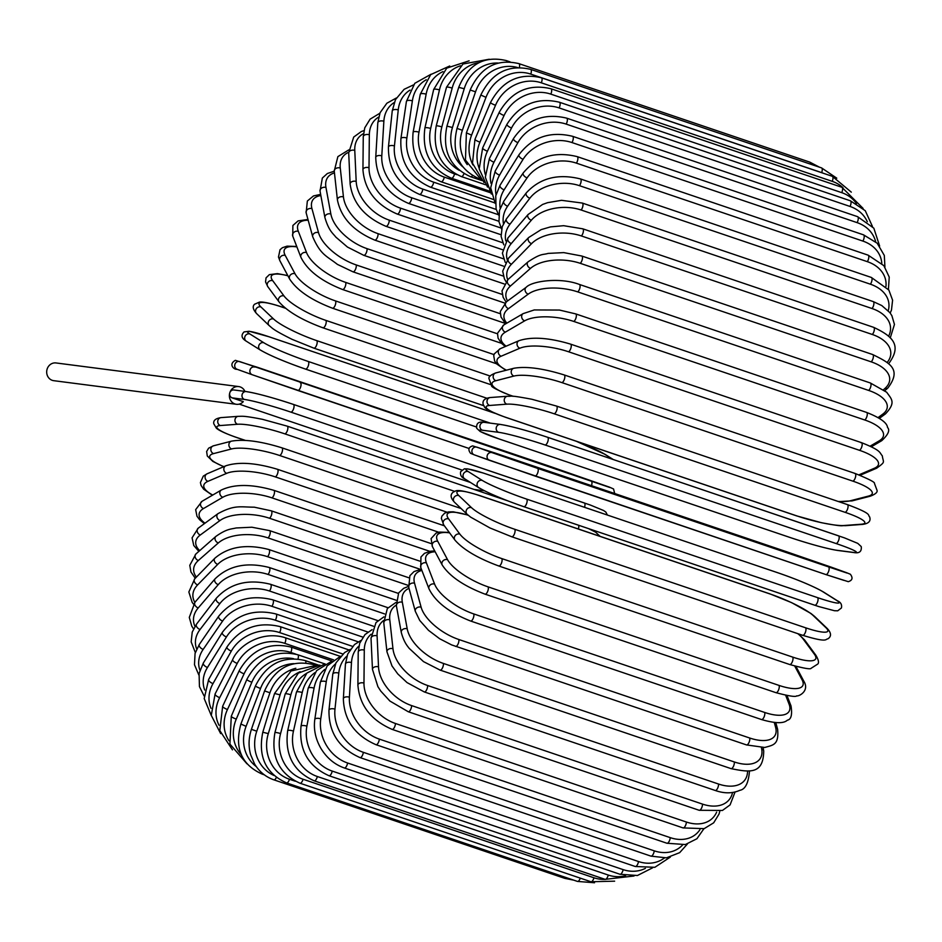 <?xml version="1.0" encoding="UTF-8"?>
<svg xmlns="http://www.w3.org/2000/svg" width="942" height="942" viewBox="0 0 942 942"><rect width="100%" height="100%" fill="white"/><g stroke="black" fill="none" stroke-linecap="round" stroke-linejoin="round"><path stroke-width="1.41" d="M244.944 391.401A8.937 8.172 -82.6 0 0 238.703 386.573A8.937 8.172 -82.6 0 0 229.789 392.802A8.937 8.172 -82.6 0 0 236.407 404.295A8.937 8.172 -82.6 0 0 243.295 401.645L232.144 397.865A4.062 3.721 -82.6 0 1 233.84 389.964L246.192 391.566C257.307 393.403 273.027 397.677 293.374 404.401A4.062 1.613 -71.3 0 0 293.245 404.365A36.55 2.661 16.9 0 0 246.851 391.719M236.407 404.295L53.718 380.674A8.937 8.172 -82.6 0 1 47.1 369.182A8.937 8.172 -82.6 0 1 56.014 362.953L238.703 386.573M499.342 439.019A4.062 1.613 -71.3 0 0 499.46 439.078L480.185 431.507L476.711 428.292C476.122 423.299 478.595 421.321 484.129 422.334L500.39 424.43A4.062 3.721 97.4 0 0 498.695 432.331L482.434 430.235A36.55 2.661 -163.1 0 0 499.578 439.102L790.503 537.635A36.55 2.661 -163.1 0 0 836.896 550.281L853.158 552.389A36.55 2.661 -163.1 0 0 836.013 543.51L545.088 444.989A36.55 2.661 -163.1 0 0 498.695 432.331M545.088 444.989A4.062 1.613 -71.3 0 0 547.844 441.48A4.062 1.613 -71.3 0 0 547.573 437.265A4.062 1.613 -71.3 0 0 547.443 437.241A36.55 2.661 16.9 0 0 501.05 424.583M547.691 437.323L838.368 535.763A4.062 1.613 108.7 0 1 838.486 535.798A4.062 1.613 108.7 0 1 838.757 540.002A4.062 1.613 108.7 0 1 836.013 543.51M500.39 424.43C511.506 426.267 527.226 430.553 547.573 437.265L844.479 537.882L857.762 543.369L861.235 546.584C861.824 551.565 859.351 553.555 853.817 552.542A4.062 3.721 -82.6 0 1 853.158 552.389M853.817 552.542L837.556 550.434A4.062 3.721 -82.6 0 1 836.896 550.281M837.556 550.434C826.44 548.597 810.721 544.323 790.373 537.599L499.46 439.078A4.062 1.613 -71.3 0 0 499.578 439.102M484.129 422.334A4.062 3.721 97.4 0 0 482.434 430.235M847.105 504.547A4.062 1.613 108.7 0 1 847.376 504.582L556.463 406.049L531.853 399.255C507.585 394.698 512.742 396.606 507.585 396.241A4.062 3.674 85.7 0 0 506.855 404.165L489.64 405.46A36.55 5.57 -165.1 0 0 505.925 417.377L796.838 515.898A36.55 5.57 -165.1 0 0 844.103 525.506L861.329 524.223A36.55 5.57 -165.1 0 0 845.045 512.307L554.132 413.773A4.062 1.613 -71.3 0 0 556.793 410.088A4.062 1.613 -71.3 0 0 556.463 406.049A4.062 1.613 -71.3 0 0 556.192 406.014M554.132 413.773A36.55 5.57 -165.1 0 0 506.855 404.165M861.329 524.223A4.062 3.674 -94.3 0 0 862.66 524.388C868.712 523.587 871.044 521.091 869.643 516.875C867.323 514.968 873.258 514.238 847.376 504.582A4.062 1.613 108.7 0 1 847.706 508.621A4.062 1.613 108.7 0 1 845.045 512.307M507.585 396.241L490.37 397.524A4.062 3.674 85.7 0 0 489.64 405.46M490.37 397.524C484.318 398.325 481.986 400.833 483.387 405.036C485.707 406.944 479.761 407.674 505.654 417.341A4.062 1.613 -71.3 0 0 505.925 417.377M505.654 417.341L796.567 515.863L821.177 522.657C845.445 527.226 840.288 525.318 845.445 525.671A4.062 3.674 -94.3 0 1 844.103 525.506M838.074 501.427A36.55 8.431 -167.2 0 0 850.355 500.767L868.406 496.104A36.55 8.431 -167.2 0 0 852.887 481.15L561.962 382.629A4.062 1.613 -71.3 0 0 564.529 378.802A4.062 1.613 -71.3 0 0 564.152 374.928C542.91 368.334 526.131 366.12 513.814 368.275A4.062 3.603 75.5 0 0 513.943 376.058L495.892 380.721A36.55 8.431 -167.2 0 0 511.424 395.675L513.308 396.311M561.962 382.629A36.55 8.431 -167.2 0 0 513.943 376.058M854.641 473.449A4.062 1.613 108.7 0 1 855.065 473.449A4.062 1.613 108.7 0 1 855.442 477.323A4.062 1.613 108.7 0 1 852.887 481.15M513.814 368.275L495.763 372.938A4.062 3.603 75.5 0 0 495.892 380.721M510.658 395.404A4.062 1.613 -71.3 0 0 511 395.664A4.062 1.613 -71.3 0 0 511.424 395.675M838.663 501.627L852.251 500.85A4.062 3.603 -104.5 0 1 850.355 500.767M852.251 500.85L870.302 496.187A4.062 3.603 -104.5 0 1 868.406 496.104M858.939 474.839L874.364 468.256A36.55 11.222 -169.3 0 0 859.457 450.3L568.544 351.766A4.062 1.613 -71.3 0 0 570.982 347.833A4.062 1.613 -71.3 0 0 570.569 344.124C548.915 337.648 531.735 336.506 519.018 340.674A4.062 3.509 66.9 0 0 519.902 348.21L501.156 356.206A36.55 11.222 -169.3 0 0 506.431 370.171M568.544 351.766A36.55 11.222 -169.3 0 0 519.902 348.21M860.894 442.705A4.062 1.613 108.7 0 1 861.483 442.658A4.062 1.613 108.7 0 1 861.906 446.355A4.062 1.613 108.7 0 1 859.457 450.3M519.018 340.674L500.273 348.681A4.062 3.509 66.9 0 0 501.156 356.206M860.081 475.274L876.672 468.198A4.062 3.509 -113.1 0 1 874.364 468.256M870.149 446.143L879.133 440.891A36.55 13.942 -171.6 0 0 864.732 419.979L573.808 321.446A4.062 1.613 -71.3 0 0 576.127 317.419A4.062 1.613 -71.3 0 0 575.668 313.886L559.477 310.059L534.255 309.942L523.163 313.615A4.062 3.391 59.7 0 0 521.738 317.407A4.062 3.391 59.7 0 0 524.67 320.845L505.371 332.126A36.55 13.942 -171.6 0 0 506.089 346.197M573.808 321.446A36.55 13.942 -171.6 0 0 524.67 320.845M575.668 313.886L866.581 412.419A4.062 1.613 108.7 0 1 867.052 415.952A4.062 1.613 108.7 0 1 864.732 419.979M523.163 313.615L503.864 324.896A4.062 3.391 59.7 0 0 502.439 328.687A4.062 3.391 59.7 0 0 505.371 332.126M871.374 446.743L881.736 440.679A4.062 3.391 -120.3 0 1 879.133 440.891M878.074 417.589L882.678 414.209A36.55 16.544 -174 0 0 868.642 390.424L577.729 291.89A4.062 1.613 -71.3 0 0 579.919 287.805A4.062 1.613 -71.3 0 0 579.412 284.449C560.149 277.054 531.841 281.034 526.189 287.286A4.062 3.238 53.7 0 0 525.224 290.948A4.062 3.238 53.7 0 0 528.215 294.151L508.515 308.635A36.55 16.544 -174 0 0 506.855 323.153M577.729 291.89A36.55 16.544 -174 0 0 528.215 294.151M579.412 284.449L870.326 382.97A4.062 1.613 108.7 0 1 870.832 386.338A4.062 1.613 108.7 0 1 868.642 390.424M526.189 287.286L506.49 301.758A4.062 3.238 53.7 0 0 505.524 305.432A4.062 3.238 53.7 0 0 508.515 308.635M879.333 418.389L885.468 413.879A4.062 3.238 -126.3 0 1 882.678 414.209M883.62 389.623L884.985 388.41A36.55 19.028 -176.6 0 0 871.185 361.846L580.26 263.324A4.062 1.613 -71.3 0 0 582.321 259.215A4.062 1.613 -71.3 0 0 581.779 256.012L563.752 252.609L548.067 253.41C542.616 255.105 541.45 252.903 528.05 261.852A4.062 3.073 48.7 0 0 527.473 265.361A4.062 3.073 48.7 0 0 530.523 268.364L510.564 285.921A36.55 19.028 -176.6 0 0 507.561 300.969M580.26 263.324A36.55 19.028 -176.6 0 0 530.523 268.364M581.779 256.012L872.692 354.545A4.062 1.613 108.7 0 1 873.234 357.736A4.062 1.613 108.7 0 1 871.185 361.846M528.05 261.852L508.091 279.409A4.062 3.073 48.7 0 0 507.514 282.918A4.062 3.073 48.7 0 0 510.564 285.921M884.891 390.624L887.882 387.998A4.062 3.073 -131.3 0 1 884.985 388.41M887.152 362.47A36.55 21.36 -179.4 0 0 872.316 334.481L581.402 235.959A4.062 1.613 -71.3 0 0 583.31 231.85A4.062 1.613 -71.3 0 0 582.745 228.812L563.646 225.691L550.552 226.881L541.167 229.613L528.697 237.514A4.062 2.873 44.4 0 0 528.462 240.846A4.062 2.873 44.4 0 0 531.571 243.648L511.506 264.16A36.55 21.36 -179.4 0 0 507.75 279.715M581.402 235.959A36.55 21.36 -179.4 0 0 531.571 243.648M582.745 228.812L873.658 327.345A4.062 1.613 108.7 0 1 874.235 330.371A4.062 1.613 108.7 0 1 872.316 334.481M528.697 237.514L508.633 258.026A4.062 2.873 44.4 0 0 508.397 261.346A4.062 2.873 44.4 0 0 511.506 264.16M888.636 336.117A36.55 23.538 177.4 0 0 872.045 308.529L581.132 210.007A4.062 1.613 -71.3 0 0 582.898 205.921A4.062 1.613 -71.3 0 0 582.297 203.06L561.526 200.316L547.585 202.671L542.604 204.449L528.121 214.47A4.062 2.661 40.7 0 0 528.191 217.578A4.062 2.661 40.7 0 0 531.347 220.216L511.318 243.519A36.55 23.538 177.4 0 0 507.208 259.615M581.132 210.007A36.55 23.538 177.4 0 0 531.347 220.216M582.297 203.06L873.21 301.581A4.062 1.613 108.7 0 1 873.811 304.454A4.062 1.613 108.7 0 1 872.045 308.529M528.121 214.47L508.103 237.773A4.062 2.661 40.7 0 0 508.162 240.881A4.062 2.661 40.7 0 0 511.318 243.519M888.224 310.719A36.55 25.528 173.7 0 0 870.373 284.19L579.46 185.668A4.062 1.613 -71.3 0 0 581.073 181.641A4.062 1.613 -71.3 0 0 580.449 178.933C558.029 173.363 539.978 178.014 526.307 192.875A4.062 2.414 37.4 0 0 529.851 198.232L510.034 224.149A36.55 25.528 173.7 0 0 505.795 240.858M579.46 185.668A36.55 25.528 173.7 0 0 529.851 198.232M580.449 178.933L871.362 277.454A4.062 1.613 108.7 0 1 871.986 280.163A4.062 1.613 108.7 0 1 870.373 284.19M526.307 192.875L506.49 218.791A4.062 2.414 37.4 0 0 510.034 224.149M885.963 286.427A36.55 27.33 169.6 0 0 867.311 261.652L576.386 163.131A4.062 1.613 -71.3 0 0 577.858 159.174A4.062 1.613 -71.3 0 0 577.199 156.631C554.803 151.156 536.822 156.584 523.257 172.916A4.062 2.167 34.5 0 0 527.096 177.873L507.632 206.204A36.55 27.33 169.6 0 0 503.464 223.654M576.386 163.131A36.55 27.33 169.6 0 0 527.096 177.873M577.199 156.631L868.124 255.152A4.062 1.613 108.7 0 1 868.771 257.696A4.062 1.613 108.7 0 1 867.311 261.652M523.257 172.916L503.793 201.258A4.062 2.167 34.5 0 0 507.632 206.204M881.806 263.395A36.55 28.919 164.7 0 0 862.872 241.081L571.947 142.548A4.062 1.613 -71.3 0 0 573.266 138.698A4.062 1.613 -71.3 0 0 572.595 136.307C550.234 130.926 532.371 137.061 518.995 154.735A4.062 1.884 31.8 0 0 523.104 159.28L504.135 189.813A36.55 28.919 164.7 0 0 500.202 208.17M571.947 142.548A36.55 28.919 164.7 0 0 523.104 159.28M572.595 136.307L863.52 234.841A4.062 1.613 108.7 0 1 864.179 237.219A4.062 1.613 108.7 0 1 862.872 241.081M518.995 154.735L500.037 185.28A4.062 1.884 31.8 0 0 504.135 189.813M875.648 241.753A36.55 30.297 158.9 0 0 857.09 222.63L566.177 124.109A4.062 1.613 -71.3 0 0 566.66 118.139C544.335 112.816 526.637 119.599 513.555 138.486A4.062 1.601 29.4 0 0 517.912 142.607L499.59 175.118A36.55 30.297 158.9 0 0 496.01 194.641M566.177 124.109A36.55 30.297 158.9 0 0 517.912 142.607M566.66 118.139L857.573 216.66A4.062 1.613 108.7 0 1 857.09 222.63M513.555 138.486L495.233 170.997A4.062 1.601 29.4 0 0 499.59 175.118M867.299 221.7A36.55 31.439 151.9 0 0 850.025 206.451L559.112 107.918A4.062 1.613 -71.3 0 0 559.442 102.242C537.152 96.967 519.666 104.326 506.961 124.285A4.062 1.307 27.1 0 0 511.553 127.971L494.008 162.201A36.55 31.439 151.9 0 0 490.994 183.301M559.112 107.918A36.55 31.439 151.9 0 0 511.553 127.971M559.442 102.242L850.355 200.776A4.062 1.613 108.7 0 1 850.025 206.451M506.961 124.285L489.416 158.527A4.062 1.307 27.1 0 0 494.008 162.201M856.478 203.507A36.55 32.334 143.6 0 0 841.724 192.651L550.811 94.118A4.062 1.613 -71.3 0 0 550.988 88.748C528.745 83.52 511.506 91.35 499.26 112.251A4.062 0.989 25 0 0 504.076 115.489L487.45 151.191A36.55 32.334 143.6 0 0 485.283 174.4M550.811 94.118A36.55 32.334 143.6 0 0 504.076 115.489M550.988 88.748L841.901 187.281A4.062 1.613 108.7 0 1 841.724 192.651M499.26 112.251L482.645 147.953A4.062 0.989 25 0 0 487.45 151.191M842.984 187.67A36.55 32.994 133.6 0 0 832.245 181.347L541.332 82.825A4.062 1.613 -71.3 0 0 541.367 77.774C519.16 72.558 502.204 80.8 490.523 102.478A4.062 0.671 22.9 0 0 495.527 105.257L479.949 142.148A36.55 32.994 133.6 0 0 479.125 168.218M541.332 82.825A36.55 32.994 133.6 0 0 495.527 105.257M541.367 77.774L832.281 176.295A4.062 1.613 108.7 0 1 832.245 181.347M490.523 102.478L474.945 139.369A4.062 0.671 22.9 0 0 479.949 142.148M823.602 173.352A36.55 33.394 122.2 0 0 821.659 172.621L530.746 74.1A4.062 1.613 -71.3 0 0 530.652 69.367C508.468 64.186 491.854 72.734 480.809 95.024L485.99 97.356L471.577 135.153A36.55 33.394 122.2 0 0 472.931 164.956M530.746 74.1A36.55 33.394 122.2 0 0 485.99 97.356M530.652 69.367L821.565 167.9A4.062 1.613 108.7 0 1 821.659 172.621M480.809 95.024L466.384 132.834L471.577 135.153M519.301 67.494A4.062 1.613 -71.3 0 0 518.924 63.632C496.752 58.451 480.502 67.235 470.176 89.973L475.533 91.845L462.392 130.267A36.55 33.547 109.8 0 0 467.256 164.603M517.558 67.53A36.55 33.547 109.8 0 0 475.533 91.845M518.924 63.632L809.837 162.154A4.062 1.613 108.7 0 1 810.544 164.167M470.176 89.973L457.023 128.406L462.392 130.267M479.513 178.909A4.062 1.613 -71.3 0 0 479.572 178.921L479.513 178.909C458.754 169.548 451.265 152.71 457.023 128.406M506.949 61.783A4.062 1.613 -71.3 0 0 506.278 60.582C484.106 55.401 468.256 64.327 458.719 87.359L464.229 88.748L452.454 127.511A36.55 33.441 97.4 0 0 462.663 166.722M498.153 63.043A36.55 33.441 97.4 0 0 464.229 88.748M458.719 87.359L446.944 126.11L452.454 127.511M446.944 126.11C442.01 150.532 449.935 167.417 470.706 176.778A4.062 1.613 -71.3 0 0 472.484 175.612M489.228 59.24L462.969 64.009L446.52 87.206A4.062 0.624 14.9 0 1 452.172 88.112L441.857 126.911A36.55 33.088 85.7 0 0 459.26 170.337M478.889 62.69A36.55 33.088 85.7 0 0 452.172 88.112M446.52 87.206L436.205 125.992A4.062 0.624 14.9 0 1 441.857 126.911M436.205 125.992C432.154 150.343 440.526 167.193 461.321 176.554A4.062 1.613 -71.3 0 0 463.982 173.681M469.116 60.83L446.732 68.13L433.673 89.502A4.062 0.942 12.8 0 1 439.443 89.937L430.671 128.465A36.55 32.475 75.5 0 0 454.55 173.905L456.835 174.682M460.473 65.775A36.55 32.475 75.5 0 0 439.443 89.937M433.673 89.502L424.901 128.03A4.062 0.942 12.8 0 1 430.671 128.465M424.901 128.03C421.757 152.133 430.6 168.853 451.442 178.215A4.062 1.613 -71.3 0 0 454.55 173.905M449.711 65.999L430.682 74.618L420.273 94.247A4.062 1.248 10.7 0 1 426.137 94.2L418.978 132.186A36.55 31.616 66.9 0 0 444.294 177.12L490.476 192.757M442.999 71.604A36.55 31.616 66.9 0 0 426.137 94.2M420.273 94.247L413.114 132.233A4.062 1.248 10.7 0 1 418.978 132.186M413.114 132.233C410.9 155.901 420.238 172.41 441.127 181.771A4.062 1.613 -71.3 0 0 444.294 177.12M431.165 74.171L414.798 83.308L406.426 101.406A4.062 1.554 8.4 0 1 412.372 100.876L406.873 138.015A36.55 30.509 59.7 0 0 433.685 182.195L494.88 202.919M426.267 79.764A36.55 30.509 59.7 0 0 412.372 100.876M406.426 101.406L400.927 138.545A4.062 1.554 8.4 0 1 406.873 138.015M400.927 138.545C399.667 161.624 409.511 177.826 430.459 187.175A4.062 1.613 -71.3 0 0 433.685 182.195M413.42 84.921L404.106 89.325L395.475 99.616L392.237 110.932A4.062 1.837 6 0 1 398.242 109.92L394.439 145.928A36.55 29.178 53.7 0 0 422.793 189.095L498.424 214.705M410.041 90.102A36.55 29.178 53.7 0 0 398.242 109.92M392.237 110.932L388.434 146.952A4.062 1.837 6 0 1 394.439 145.928M388.434 146.952C388.139 169.266 398.501 185.079 419.52 194.393A4.062 1.613 -71.3 0 0 422.793 189.095M396.347 97.992L386.856 103.231L380.085 112.722L377.813 122.754A4.062 2.119 3.4 0 1 383.865 121.247L381.793 155.854A36.55 27.636 48.7 0 0 411.701 197.773L501.073 228.035M394.192 102.548A36.55 27.636 48.7 0 0 383.865 121.247M377.813 122.754L375.74 157.373A4.062 2.119 3.4 0 1 381.793 155.854M375.74 157.373C376.423 178.756 387.303 194.099 408.404 203.366A4.062 1.613 -71.3 0 0 410.453 201.765A4.062 1.613 -71.3 0 0 411.701 197.773M379.862 113.252L370.112 119.151L364.766 127.818L363.259 136.79A4.062 2.379 0.6 0 1 369.335 134.777L369.005 167.723A36.55 25.87 44.4 0 0 400.491 208.147L502.793 242.789M378.66 117.067A36.55 25.87 44.4 0 0 369.335 134.777M363.259 136.79L362.941 169.737A4.062 2.379 0.6 0 1 369.005 167.723M362.941 169.737C364.589 190.06 376.011 204.826 397.183 214.034A4.062 1.613 -71.3 0 0 399.314 212.303A4.062 1.613 -71.3 0 0 400.491 208.147M363.977 130.585L361.363 131.515L353.709 137.061L348.705 152.922A4.062 2.614 -2.6 0 1 350.671 150.555A4.062 2.614 -2.6 0 1 354.769 150.402L356.194 181.441A36.55 23.903 40.7 0 0 389.258 220.145L503.558 258.85M363.459 133.646A36.55 23.903 40.7 0 0 354.769 150.402M348.705 152.922L350.13 183.961A4.062 2.614 -2.6 0 1 352.096 181.594A4.062 2.614 -2.6 0 1 356.194 181.441M350.13 183.961C352.755 203.083 364.695 217.202 385.949 226.315A4.062 1.613 -71.3 0 0 388.151 224.431A4.062 1.613 -71.3 0 0 389.258 220.145M348.728 149.919L337.872 156.631L334.257 171.055A4.062 2.838 -6.3 0 1 336.117 168.335A4.062 2.838 -6.3 0 1 340.274 168.029L343.441 196.913A36.55 21.76 37.4 0 0 378.06 233.675L503.381 276.112M348.681 152.263A36.55 21.76 37.4 0 0 340.274 168.029M334.257 171.055L337.424 199.951A4.062 2.838 -6.3 0 1 339.285 197.231A4.062 2.838 -6.3 0 1 343.441 196.913M337.424 199.951C341.004 217.72 353.462 231.108 374.786 240.116A4.062 1.613 -71.3 0 0 377.071 238.079A4.062 1.613 -71.3 0 0 378.06 233.675M334.269 171.185L327.357 173.516L322.341 178.062L320.033 191.061A4.062 3.038 -10.4 0 1 321.74 187.988A4.062 3.038 -10.4 0 1 325.967 187.493L330.854 214.011A36.55 19.452 34.5 0 0 367.015 248.641L502.263 294.446M334.457 172.892A36.55 19.452 34.5 0 0 325.967 187.493M320.033 191.061L324.908 217.578A4.062 3.038 -10.4 0 1 326.615 214.505A4.062 3.038 -10.4 0 1 330.854 214.011M324.908 217.578C328.946 231.049 332.679 233.027 335.858 237.125L347.433 247.04L363.765 255.317A4.062 1.613 -71.3 0 0 366.132 253.139A4.062 1.613 -71.3 0 0 367.015 248.641M320.633 194.37L313.486 195.936L307.351 201.023L306.138 212.786A4.062 3.215 -15.3 0 1 307.645 209.348A4.062 3.215 -15.3 0 1 311.955 208.653L318.514 232.603A36.55 17.003 31.8 0 0 356.194 264.926L500.261 313.71M320.857 195.559A36.55 17.003 31.8 0 0 311.955 208.653M306.138 212.786L312.709 236.736A4.062 3.215 -15.3 0 1 314.204 233.298A4.062 3.215 -15.3 0 1 318.514 232.603M312.709 236.736C320.669 255.082 326.427 255.753 337.377 264.372L352.991 271.826A4.062 1.613 -71.3 0 0 355.428 269.483A4.062 1.613 -71.3 0 0 356.194 264.926M307.975 219.462L298.096 220.899L292.891 225.468L292.726 236.077A4.062 3.368 -21.1 0 1 293.951 232.274A4.062 3.368 -21.1 0 1 298.343 231.367L306.539 252.562A36.55 14.413 29.4 0 0 345.679 282.4L497.447 333.798M308.175 220.228A36.55 14.413 29.4 0 0 298.343 231.367M292.726 236.077L300.91 257.272A4.062 3.368 -21.1 0 1 302.135 253.469A4.062 3.368 -21.1 0 1 306.539 252.562M300.91 257.272C307.363 270.378 321.234 281.128 342.547 289.5A4.062 1.613 -71.3 0 0 345.043 287.004A4.062 1.613 -71.3 0 0 345.679 282.4M296.742 246.463L287.075 246.145L282.376 247.722L280.033 249.712L278.479 257.025L279.904 260.769A4.062 3.497 -28.1 0 1 285.238 255.435L294.999 273.722A36.55 11.716 27.1 0 0 335.552 300.934L494.008 354.604M296.907 246.898A36.55 11.716 27.1 0 0 285.238 255.435M279.904 260.769L289.653 279.056A4.062 3.497 -28.1 0 1 294.999 273.722M289.653 279.056C297.048 290.419 311.331 300.133 332.491 308.211A4.062 1.613 -71.3 0 0 335.069 305.549A4.062 1.613 -71.3 0 0 335.552 300.934M287.793 275.57L277.431 273.627L269.353 274.64L266.044 277.866L265.562 281.917L267.811 286.674A4.062 3.591 -36.4 0 1 272.733 280.692L283.989 295.929A36.55 8.937 25 0 0 325.885 320.398L490.217 376.046M287.911 275.794A36.55 8.937 25 0 0 272.733 280.692M267.811 286.674L279.056 301.911A4.062 3.591 -36.4 0 1 283.989 295.929M322.553 327.533A4.062 1.613 -71.3 0 0 322.918 327.816A4.062 1.613 -71.3 0 0 325.555 324.99A4.062 1.613 -71.3 0 0 325.885 320.398M285.485 308.258L281.328 306.857A4.062 1.613 -71.3 0 0 281.069 306.692A4.062 1.613 -71.3 0 0 280.763 306.668M285.332 308.14L281.069 306.692C263.454 301.028 259.921 302.064 259.486 302.099L254.587 304.231C252.268 306.35 252.939 309.459 256.577 313.568A4.062 3.662 -46.4 0 1 260.934 306.951L273.592 319.008A36.55 6.088 22.9 0 0 316.748 340.627L486.802 398.219M281.328 306.857A36.55 6.088 22.9 0 0 260.934 306.951M256.577 313.568L269.224 325.638A4.062 3.662 -46.4 0 1 273.592 319.008M313.627 347.998A4.062 1.613 -71.3 0 0 313.886 348.151A4.062 1.613 -71.3 0 0 316.594 345.172A4.062 1.613 -71.3 0 0 316.748 340.627M495.327 413.432L269.129 336.824A4.062 1.613 -71.3 0 0 268.988 336.765L249.253 331.266L244.06 331.914C240.787 335.258 241.541 338.355 246.309 341.204A4.062 3.709 -57.8 0 1 249.924 333.986L263.89 342.782A36.55 3.179 20.9 0 0 308.222 361.469L490.287 423.123M269.129 336.824A36.55 3.179 20.9 0 0 249.924 333.986M612.865 459.378L604.387 454.032A36.55 3.179 20.9 0 0 576.009 441.174M263.89 342.782A4.062 3.709 -57.8 0 0 260.275 350C270.13 355.652 285.19 362.022 305.479 369.087A4.062 1.613 -71.3 0 1 305.338 369.028A36.55 3.179 -159.1 0 1 261.005 350.342M308.222 361.469A4.062 1.613 -71.3 0 1 308.246 365.943A4.062 1.613 -71.3 0 1 305.479 369.087L476.369 426.973L305.632 369.123M613.254 459.508L605.105 454.385A4.062 3.709 122.2 0 0 604.387 454.032M257.908 367.451A4.062 1.613 -71.3 0 0 257.896 367.451A4.062 1.613 -71.3 0 0 257.884 367.439L235.359 360.339C228.07 364.377 234.134 369.876 237.09 369.276A4.062 3.733 -70.2 0 1 234.947 364.224A4.062 3.733 -70.2 0 1 239.786 361.61L609.757 487.461L548.821 465.972L239.786 361.61M252.197 374.728L237.149 369.299A4.062 3.733 -70.2 0 1 237.09 369.276L252.256 374.751A4.062 3.733 -70.2 0 1 250.113 369.7A4.062 3.733 -70.2 0 1 254.952 367.086M548.797 465.972A4.062 1.613 108.7 0 1 548.809 465.972A4.062 1.613 108.7 0 1 548.821 465.972L257.896 367.451M297.766 390.459L469.057 448.474L252.315 374.775A4.062 3.733 -70.2 0 1 252.256 374.751L297.754 390.459A4.062 1.613 -71.3 0 0 297.754 390.459A4.062 1.613 -71.3 0 0 300.58 387.138A4.062 1.613 -71.3 0 0 300.368 382.77M591.494 485.672A4.062 1.613 -71.3 0 0 591.282 481.291M614.69 493.526L613.548 488.957L609.474 487.155A4.062 3.733 109.8 0 0 609.415 487.132M245.379 406.238L470.447 482.457L245.261 406.202A4.062 1.613 -71.3 0 0 245.379 406.238A36.55 2.661 -163.1 0 1 239.28 404.106L245.261 406.202A4.062 1.613 -71.3 0 1 245.144 406.155M461.804 470.011L290.89 412.125A36.55 2.661 -163.1 0 0 244.496 399.467L232.144 397.865M584.511 507.291A4.062 1.613 -71.3 0 0 584.287 502.922A4.062 1.613 -71.3 0 0 584.17 502.898L293.492 404.448M290.89 412.125A4.062 1.613 -71.3 0 0 293.645 408.604A4.062 1.613 -71.3 0 0 293.374 404.401L590.281 505.018L603.563 510.493L605.836 512.048L607.378 515.027M244.496 399.467A4.062 3.721 -82.6 0 1 246.192 391.566M236.136 437.288A4.062 1.613 -71.3 0 0 236.371 437.418A4.062 1.613 -71.3 0 0 236.642 437.453L245.297 440.385M454.586 491.347L284.849 433.862A36.55 5.57 -165.1 0 0 237.572 424.253L220.357 425.537A36.55 5.57 -165.1 0 0 236.642 437.453M220.357 425.537A4.062 3.674 -94.3 0 1 221.087 417.612C215.612 418.413 213.175 420.462 213.775 423.759L216.271 428.045C216.566 428.304 218.568 431.106 236.371 437.418L245.085 440.373M237.572 424.253A4.062 3.674 -94.3 0 1 238.302 416.329L221.087 417.612M284.849 433.862A4.062 1.613 -71.3 0 0 287.51 430.176A4.062 1.613 -71.3 0 0 287.18 426.137A4.062 1.613 -71.3 0 0 286.91 426.102M578.341 528.98A4.062 1.613 -71.3 0 0 578.635 525.271M447.014 512.189L279.656 455.504A36.55 8.431 -167.2 0 0 231.626 448.934L213.587 453.597A36.55 8.431 -167.2 0 0 223.866 466.631M213.587 453.597A4.062 3.603 -104.5 0 1 213.445 445.813L208.618 448.192L206.628 451.524L207.299 456.01L212.868 461.427L223.666 466.726M231.626 448.934A4.062 3.603 -104.5 0 1 231.496 441.15L213.445 445.813M279.656 455.504A4.062 1.613 -71.3 0 0 282.211 451.677A4.062 1.613 -71.3 0 0 281.835 447.803C260.593 441.209 243.813 438.996 231.496 441.15M438.772 532.242L275.347 476.899A36.55 11.222 -169.3 0 0 226.692 473.331L207.946 481.338A36.55 11.222 -169.3 0 0 212.751 495.045M207.946 481.338A4.062 3.509 -113.1 0 1 207.075 473.802L203.284 476.122L200.41 482.575L201.105 485.471L203.66 489.204L212.374 495.257M226.692 473.331A4.062 3.509 -113.1 0 1 225.821 465.807L207.075 473.802M275.347 476.899A4.062 1.613 -71.3 0 0 277.784 472.955A4.062 1.613 -71.3 0 0 277.36 469.257C255.718 462.781 238.538 461.627 225.821 465.807M429.799 551.329L271.955 497.871A36.55 13.942 -171.6 0 0 222.818 497.258L203.519 508.539A36.55 13.942 -171.6 0 0 205.003 523.187M203.519 508.539A4.062 3.391 -120.3 0 1 200.587 505.1A4.062 3.391 -120.3 0 1 202.012 501.321L195.665 509.634L196.972 516.216L199.622 519.737L204.414 523.611M222.818 497.258A4.062 3.391 -120.3 0 1 219.886 493.82A4.062 3.391 -120.3 0 1 221.311 490.04L202.012 501.321M271.955 497.871A4.062 1.613 -71.3 0 0 274.275 493.843A4.062 1.613 -71.3 0 0 273.816 490.311C251.844 483.988 234.346 483.894 221.311 490.04M420.226 569.298L269.518 518.253A36.55 16.544 -174 0 0 220.004 520.526L200.305 534.997A36.55 16.544 -174 0 0 199.704 550.634M200.305 534.997A4.062 3.238 -126.3 0 1 197.314 531.794A4.062 3.238 -126.3 0 1 198.279 528.121L192.074 537.823L193.769 545.512L198.856 551.376M220.004 520.526A4.062 3.238 -126.3 0 1 217.013 517.323A4.062 3.238 -126.3 0 1 217.991 513.649L198.279 528.121M269.518 518.253A4.062 1.613 -71.3 0 0 271.708 514.179A4.062 1.613 -71.3 0 0 271.202 510.811L254.305 507.185C240.316 507.149 234.64 504.559 217.991 513.649M408.31 585.418L268.046 537.917A36.55 19.028 -176.6 0 0 218.309 542.957L198.338 560.514A36.55 19.028 -176.6 0 0 196.395 577.093M198.338 560.514A4.062 3.073 -131.3 0 1 195.3 557.511A4.062 3.073 -131.3 0 1 195.865 554.002L189.789 565.33L190.932 571.935L195.265 578.258M218.309 542.957A4.062 3.073 -131.3 0 1 215.259 539.954A4.062 3.073 -131.3 0 1 215.836 536.445L195.865 554.002M268.046 537.917A4.062 1.613 -71.3 0 0 270.095 533.808A4.062 1.613 -71.3 0 0 269.553 530.605L251.879 527.226L236.101 527.967C231.084 529.216 226.928 528.603 215.836 536.445M396.099 600.219L267.552 556.687A36.55 21.36 -179.4 0 0 217.72 564.376L197.643 584.888A36.55 21.36 -179.4 0 0 194.853 602.362M197.643 584.888A4.062 2.873 -135.6 0 1 194.547 582.074A4.062 2.873 -135.6 0 1 194.782 578.753L188.847 592L192.156 602.338L193.487 604.116M217.72 564.376A4.062 2.873 -135.6 0 1 214.611 561.573A4.062 2.873 -135.6 0 1 214.847 558.241L194.782 578.753M267.552 556.687A4.062 1.613 -71.3 0 0 269.459 552.577A4.062 1.613 -71.3 0 0 268.882 549.539C246.498 543.711 228.482 546.607 214.847 558.241M384.56 613.901L268.034 574.432A36.55 23.538 177.4 0 0 218.25 584.641L198.22 607.943A36.55 23.538 177.4 0 0 194.982 626.348M198.22 607.943A4.062 2.661 -139.3 0 1 195.065 605.306A4.062 2.661 -139.3 0 1 195.006 602.197L189.283 617.41L191.779 626.183L193.546 628.926M218.25 584.641A4.062 2.661 -139.3 0 1 215.094 582.003A4.062 2.661 -139.3 0 1 215.023 578.894L195.006 602.197M268.034 574.432A4.062 1.613 -71.3 0 0 269.801 570.346A4.062 1.613 -71.3 0 0 269.2 567.484C246.78 561.785 228.718 565.589 215.023 578.894M373.515 626.242L269.494 591.011A36.55 25.528 173.7 0 0 219.886 603.575L200.069 629.491A36.55 25.528 173.7 0 0 196.713 649.003M200.069 629.491A4.062 2.414 -142.6 0 1 196.525 624.146L192.239 632.07L191.167 641.867L195.324 652.571M219.886 603.575A4.062 2.414 -142.6 0 1 216.342 598.217L196.525 624.146M269.494 591.011A4.062 1.613 -71.3 0 0 271.119 586.984A4.062 1.613 -71.3 0 0 270.484 584.275C248.064 578.706 230.013 583.357 216.342 598.217M362.858 637.11L271.92 606.307A36.55 27.33 169.6 0 0 222.63 621.049L203.166 649.391A36.55 27.33 169.6 0 0 199.951 670.245M203.166 649.391A4.062 2.167 -145.5 0 1 199.327 644.434L195.065 653.418L194.488 664.734L198.821 674.943M222.63 621.049A4.062 2.167 -145.5 0 1 218.791 616.103L199.327 644.434M271.92 606.307A4.062 1.613 -71.3 0 0 273.392 602.35A4.062 1.613 -71.3 0 0 272.744 599.807C250.348 594.343 232.356 599.771 218.791 616.103M352.614 646.389L275.3 620.201A36.55 28.919 164.7 0 0 226.457 636.922L207.487 667.466A36.55 28.919 164.7 0 0 204.708 690.015M207.487 667.466A4.062 1.884 -148.2 0 1 203.378 662.921L199.08 673.506L199.445 686.6L204.108 695.95M226.457 636.922A4.062 1.884 -148.2 0 1 222.347 632.388L203.378 662.921M275.3 620.201A4.062 1.613 -71.3 0 0 276.618 616.339A4.062 1.613 -71.3 0 0 275.947 613.96C253.586 608.567 235.724 614.714 222.347 632.388M342.817 653.983L279.597 632.577A36.55 30.297 158.9 0 0 231.332 651.075L213.01 683.586A36.55 30.297 158.9 0 0 211.02 708.337M213.01 683.586A4.062 1.601 -150.6 0 1 208.653 679.476L204.202 698.564L211.302 715.543M231.332 651.075A4.062 1.601 -150.6 0 1 226.975 646.966L208.653 679.476M279.597 632.577A4.062 1.613 -71.3 0 0 280.08 626.607C257.755 621.284 240.057 628.078 226.975 646.966M333.527 659.859L284.778 643.351A36.55 31.439 151.9 0 0 237.219 663.404L219.686 697.633A36.55 31.439 151.9 0 0 219.015 725.234M219.686 697.633A4.062 1.307 -152.9 0 1 215.094 693.96L211.279 715.39L220.652 733.594M237.219 663.404A4.062 1.307 -152.9 0 1 232.639 659.718L215.094 693.96M284.778 643.351A4.062 1.613 -71.3 0 0 285.108 637.675C261.688 630.292 238.267 645.647 232.639 659.718M295.965 654.184L290.819 652.441A36.55 32.334 143.6 0 0 244.084 673.813L227.458 709.503A36.55 32.334 143.6 0 0 228.965 740.742M227.458 709.503A4.062 0.989 -155 0 1 222.653 706.264L219.816 730.592L232.45 749.856M244.084 673.813A4.062 0.989 -155 0 1 239.28 670.574L222.653 706.264M290.819 652.441A4.062 1.613 -71.3 0 0 290.996 647.072C268.753 641.843 251.514 649.674 239.28 670.574M293.598 658.693A36.55 32.994 133.6 0 0 251.867 682.208L236.277 719.099A36.55 32.994 133.6 0 0 241.258 754.695M236.277 719.099A4.062 0.671 -157.1 0 1 231.273 716.32L229.919 744.074L246.969 763.821M251.867 682.208A4.062 0.671 -157.1 0 1 246.851 679.429L231.273 716.32M297.966 658.941A4.062 1.613 -71.3 0 0 297.696 654.725C275.488 649.521 258.544 657.752 246.851 679.429M293.869 663.651A36.55 33.394 122.2 0 0 260.498 688.555L246.086 726.353L240.893 724.033C234.334 748.054 241.423 764.739 262.182 774.1A4.062 1.613 -71.3 0 0 263.077 773.877M246.086 726.353A36.55 33.394 122.2 0 0 256.271 766.588M260.498 688.555L255.306 686.223L240.893 724.033M305.832 662.921A4.062 1.613 -71.3 0 0 305.161 660.566C282.965 655.385 266.351 663.933 255.306 686.223M295.835 668.267A36.55 33.547 109.8 0 0 269.93 692.782L256.777 731.204L251.42 729.343C248.594 737.857 248.323 746.299 250.619 754.672L254.575 763.974C259.25 771.698 265.691 776.985 273.91 779.846A4.062 1.613 -71.3 0 0 276.359 777.456M256.777 731.204A36.55 33.547 109.8 0 0 273.969 775.466M566.272 877.626A4.062 1.613 108.7 0 1 564.823 878.368L273.91 779.846M269.93 692.782L264.572 690.922L251.42 729.343M313.757 664.97A4.062 1.613 -71.3 0 0 313.321 664.569C291.149 659.388 274.899 668.172 264.572 690.922M300.133 671.728A36.55 33.441 97.4 0 0 280.08 694.866L268.305 733.618L262.794 732.228C257.861 756.65 265.785 773.535 286.556 782.896A4.062 1.613 -71.3 0 0 289.477 779.258L295.282 781.224M268.305 733.618A36.55 33.441 97.4 0 0 289.477 779.258M580.284 878.144A4.062 1.613 108.7 0 1 577.47 881.418L286.556 782.896M280.08 694.866L274.569 693.477L262.794 732.228M300.027 783.226A4.062 1.613 -71.3 0 0 303.053 779.246L593.966 877.779A4.062 1.613 108.7 0 1 590.94 881.747L300.027 783.226C279.232 773.865 270.86 757.015 274.911 732.664A4.062 0.624 -165.1 0 1 280.563 733.582A36.55 33.088 85.7 0 0 303.053 779.246M306.668 673.294A36.55 33.088 85.7 0 0 290.866 694.784L280.563 733.582M593.966 877.779A36.55 33.088 85.7 0 0 605.153 879.369M290.866 694.784A4.062 0.624 -165.1 0 0 285.226 693.877L274.911 732.664M314.228 780.836A4.062 1.613 -71.3 0 0 317.336 776.514L608.249 875.047A4.062 1.613 108.7 0 1 605.141 879.357L314.228 780.836C293.386 771.474 284.543 754.742 287.687 730.651A4.062 0.942 -167.2 0 1 293.457 731.086A36.55 32.475 75.5 0 0 317.336 776.514M315.04 672.553A36.55 32.475 75.5 0 0 302.229 692.547L293.457 731.086M608.249 875.047A36.55 32.475 75.5 0 0 625.594 875.671M302.229 692.547A4.062 0.942 -167.2 0 0 296.459 692.111L287.687 730.651M329.041 775.737A4.062 1.613 -71.3 0 0 332.22 771.086L623.133 869.619A4.062 1.613 108.7 0 1 619.954 874.258L329.041 775.737C308.152 766.376 298.814 749.867 301.028 726.2A4.062 1.248 -169.3 0 1 306.892 726.152A36.55 31.616 66.9 0 0 332.22 771.086M324.778 669.397A36.55 31.616 66.9 0 0 314.051 688.166L306.892 726.152M623.133 869.619A36.55 31.616 66.9 0 0 645.376 868.383M314.051 688.166A4.062 1.248 -169.3 0 0 308.187 688.213L301.028 726.2M344.348 767.977A4.062 1.613 -71.3 0 0 347.586 762.996L638.499 861.53A4.062 1.613 108.7 0 1 635.273 866.499L344.348 767.977C334.587 764.539 326.744 757.969 320.845 748.289C315.464 738.869 313.462 729.226 314.816 719.347A4.062 1.554 -171.6 0 1 320.763 718.817A36.55 30.509 59.7 0 0 347.586 762.996M335.517 663.851A36.55 30.509 59.7 0 0 326.273 681.678L320.763 718.817M638.499 861.53A36.55 30.509 59.7 0 0 664.346 858.032M326.273 681.678A4.062 1.554 -171.6 0 0 320.327 682.208L314.816 719.347M360.056 757.603A4.062 1.613 -71.3 0 0 363.329 752.317L654.243 850.838A4.062 1.613 108.7 0 1 650.969 856.137L360.056 757.603C339.038 748.289 328.676 732.476 328.97 710.162A4.062 1.837 -174 0 1 334.975 709.138A36.55 29.178 53.7 0 0 363.329 752.317M346.962 656.044A36.55 29.178 53.7 0 0 338.779 673.13L334.975 709.138M654.243 850.838A36.55 29.178 53.7 0 0 682.526 845.033M338.779 673.13A4.062 1.837 -174 0 0 332.773 674.154L328.97 710.162M376.023 744.71A4.062 1.613 -71.3 0 0 378.072 743.108A4.062 1.613 -71.3 0 0 379.32 739.105L670.245 837.638A4.062 1.613 108.7 0 1 668.985 841.642A4.062 1.613 108.7 0 1 666.936 843.243L376.023 744.71C354.922 735.443 344.042 720.1 343.359 698.717A4.062 2.119 -176.6 0 1 349.411 697.198A36.55 27.636 48.7 0 0 379.32 739.105M358.89 646.106A36.55 27.636 48.7 0 0 351.484 662.579L349.411 697.198M670.245 837.638A36.55 27.636 48.7 0 0 699.941 829.667M351.484 662.579A4.062 2.119 -176.6 0 0 345.431 664.098L343.359 698.717M392.143 729.391A4.062 1.613 -71.3 0 0 394.262 727.648A4.062 1.613 -71.3 0 0 395.452 723.491L686.365 822.025A4.062 1.613 108.7 0 1 685.187 826.181A4.062 1.613 108.7 0 1 683.056 827.912L392.143 729.391C370.96 720.183 359.55 705.417 357.901 685.081A4.062 2.379 -179.4 0 1 363.965 683.08A36.55 25.87 44.4 0 0 395.452 723.491M371.16 634.19A36.55 25.87 44.4 0 0 364.283 650.121L363.965 683.08M686.365 822.025A36.55 25.87 44.4 0 0 716.638 812.122M364.283 650.121A4.062 2.379 -179.4 0 0 358.219 652.135L357.901 685.081M408.275 711.752A4.062 1.613 -71.3 0 0 410.488 709.868A4.062 1.613 -71.3 0 0 411.583 705.582L702.496 804.103A4.062 1.613 108.7 0 1 701.401 808.401A4.062 1.613 108.7 0 1 699.188 810.285L408.275 711.752L389.906 701.048L380.78 691.098L377.895 686.636L372.467 669.397A4.062 2.614 177.4 0 1 374.421 667.03A4.062 2.614 177.4 0 1 378.519 666.877A36.55 23.903 40.7 0 0 411.583 705.582M383.641 620.46A36.55 23.903 40.7 0 0 377.094 635.85L378.519 666.877M702.496 804.103A36.55 23.903 40.7 0 0 732.546 792.552M377.094 635.85A4.062 2.614 177.4 0 0 372.997 635.991A4.062 2.614 177.4 0 0 371.03 638.358L372.467 669.397M424.312 691.946A4.062 1.613 -71.3 0 0 426.596 689.909A4.062 1.613 -71.3 0 0 427.597 685.505L718.511 784.027A4.062 1.613 108.7 0 1 717.51 788.442A4.062 1.613 108.7 0 1 715.225 790.468L424.312 691.946L407.026 682.573L397.771 673.907L392.002 665.959L386.95 651.782A4.062 2.838 173.7 0 1 388.81 649.062A4.062 2.838 173.7 0 1 392.967 648.744A36.55 21.76 37.4 0 0 427.597 685.505M396.264 605.094A36.55 21.76 37.4 0 0 389.8 619.848L392.967 648.744M718.511 784.027A36.55 21.76 37.4 0 0 747.559 771.051M389.8 619.848A4.062 2.838 173.7 0 0 385.643 620.166A4.062 2.838 173.7 0 0 383.783 622.886L386.95 651.782M440.126 670.103A4.062 1.613 -71.3 0 0 442.493 667.913A4.062 1.613 -71.3 0 0 443.376 663.427L734.289 761.948A4.062 1.613 108.7 0 1 733.406 766.447A4.062 1.613 108.7 0 1 731.039 768.625L440.126 670.103L423.5 661.614L409.158 648.332C408.122 646.789 404.118 643.021 401.268 632.365A4.062 3.038 169.6 0 1 402.976 629.291A4.062 3.038 169.6 0 1 407.203 628.797A36.55 19.452 34.5 0 0 443.376 663.427M409.005 588.326A36.55 19.452 34.5 0 0 402.328 602.268L407.203 628.797M734.289 761.948A36.55 19.452 34.5 0 0 761.678 748.843L761.454 747.677M402.328 602.268A4.062 3.038 169.6 0 0 398.101 602.762A4.062 3.038 169.6 0 0 396.382 605.836L401.268 632.365M761.678 748.843A4.062 3.038 -10.4 0 1 763.715 750.939L763.114 747.63M455.598 646.4A4.062 1.613 -71.3 0 0 458.036 644.069A4.062 1.613 -71.3 0 0 458.801 639.5L749.714 738.022A4.062 1.613 108.7 0 1 748.949 742.59A4.062 1.613 108.7 0 1 746.511 744.922L451.583 644.893L439.678 638.758L428.516 630.351L419.732 620.448L415.304 611.311A4.062 3.215 164.7 0 1 416.811 607.873A4.062 3.215 164.7 0 1 421.121 607.19A36.55 17.003 31.8 0 0 458.801 639.5M421.886 570.44A36.55 17.003 31.8 0 0 414.562 583.239L421.121 607.19M749.714 738.022A36.55 17.003 31.8 0 0 775.584 727.236L774.265 722.432M414.562 583.239A4.062 3.215 164.7 0 0 410.253 583.922A4.062 3.215 164.7 0 0 408.746 587.361L415.304 611.311M775.584 727.236A4.062 3.215 -15.3 0 1 777.609 729.214L775.772 722.538M470.611 621.025A4.062 1.613 -71.3 0 0 473.12 618.529A4.062 1.613 -71.3 0 0 473.744 613.925L764.657 712.446A4.062 1.613 108.7 0 1 764.033 717.05A4.062 1.613 108.7 0 1 761.525 719.547L470.611 621.025C449.31 612.641 435.428 601.903 428.975 588.797A4.062 3.368 158.9 0 1 430.2 584.994A4.062 3.368 158.9 0 1 434.603 584.087A36.55 14.413 29.4 0 0 473.744 613.925M435.157 551.765A36.55 14.413 29.4 0 0 426.408 562.892L434.603 584.087M764.657 712.446A36.55 14.413 29.4 0 0 789.066 704.133L785.652 695.29M426.408 562.892A4.062 3.368 158.9 0 0 422.016 563.787A4.062 3.368 158.9 0 0 420.791 567.602L428.975 588.797M789.066 704.133A4.062 3.368 -21.1 0 1 791.021 705.923L787.006 695.537M485.048 594.155A4.062 1.613 -71.3 0 0 487.626 591.494A4.062 1.613 -71.3 0 0 488.109 586.878L779.022 685.411A4.062 1.613 108.7 0 1 778.539 690.027A4.062 1.613 108.7 0 1 775.961 692.676L485.048 594.155C463.888 586.077 449.605 576.363 442.21 565A4.062 3.497 151.9 0 1 447.556 559.666A36.55 11.716 27.1 0 0 488.109 586.878M449.605 532.866A36.55 11.716 27.1 0 0 437.795 541.379L447.556 559.666M779.022 685.411A36.55 11.716 27.1 0 0 802.019 679.712L794.754 666.1M437.795 541.379A4.062 3.497 151.9 0 0 432.46 546.713L442.21 565M802.019 679.712A4.062 3.497 -28.1 0 1 803.844 681.231L795.955 666.43M498.436 565.718A4.062 1.613 -71.3 0 0 498.801 566.001A4.062 1.613 -71.3 0 0 501.438 563.186A4.062 1.613 -71.3 0 0 501.768 558.582L792.681 657.104A4.062 1.613 108.7 0 1 792.352 661.708A4.062 1.613 108.7 0 1 789.714 664.522L498.801 566.001C477.877 558.265 463.252 549.633 454.939 540.096A4.062 3.591 143.6 0 1 459.873 534.114A36.55 8.937 25 0 0 501.768 558.582M468.233 515.274A36.55 8.937 25 0 0 448.627 518.889L459.873 534.114M792.681 657.104A36.55 8.937 25 0 0 814.335 654.16L803.09 638.935A36.55 8.937 25 0 0 797.756 633.636M448.627 518.889A4.062 3.591 143.6 0 0 443.694 524.871L454.939 540.096M803.09 638.935A4.062 3.591 -36.4 0 1 804.692 640.089L798.416 633.86M814.335 654.16A4.062 3.591 -36.4 0 1 815.937 655.326L804.692 640.089M511.506 536.622A4.062 1.613 -71.3 0 0 511.765 536.775A4.062 1.613 -71.3 0 0 514.473 533.796A4.062 1.613 -71.3 0 0 514.626 529.239L805.54 627.772A4.062 1.613 108.7 0 1 805.386 632.329A4.062 1.613 108.7 0 1 802.678 635.308A4.062 1.613 108.7 0 1 802.419 635.144M805.54 627.772A36.55 6.088 22.9 0 0 825.922 627.678L813.276 615.621A36.55 6.088 22.9 0 0 770.12 594.002L479.195 495.48A36.55 6.088 22.9 0 0 458.813 495.563L471.459 507.632A36.55 6.088 22.9 0 0 514.626 529.239M471.459 507.632A4.062 3.662 133.6 0 0 467.102 514.261L470.659 517.146L490.005 527.979L511.765 536.775L802.678 635.308C828.43 643.162 825.145 638.982 827.877 638.853C831.598 636.392 831.362 632.918 827.17 628.432L814.524 616.362A4.062 3.662 -46.4 0 0 813.276 615.621M458.813 495.563A4.062 3.662 133.6 0 0 454.456 502.192L467.102 514.261M825.922 627.678A4.062 3.662 -46.4 0 1 827.17 628.432M479.36 487.968A36.55 3.179 -159.1 0 0 523.705 506.643A4.062 1.613 -71.3 0 0 523.834 506.714A4.062 1.613 -71.3 0 0 526.602 503.57A4.062 1.613 -71.3 0 0 526.578 499.083L817.503 597.617A4.062 1.613 108.7 0 1 817.526 602.091A4.062 1.613 108.7 0 1 814.759 605.235A4.062 1.613 108.7 0 1 814.618 605.176L523.987 506.749M817.503 597.617A36.55 3.179 20.9 0 0 836.708 600.454L822.743 591.658A36.55 3.179 20.9 0 0 778.41 572.971L487.497 474.45A36.55 3.179 20.9 0 0 468.28 471.601L482.245 480.408A36.55 3.179 20.9 0 0 526.578 499.083M482.245 480.408A4.062 3.709 122.2 0 0 478.642 487.615C488.486 493.278 503.558 499.637 523.834 506.714L818.775 606.566L834.435 610.722L837.732 610.805L841.43 607.967C842.113 604.646 840.782 602.268 837.438 600.796L823.473 592A4.062 3.709 -57.8 0 0 822.743 591.658M468.28 471.601A4.062 3.709 122.2 0 0 464.677 478.819L478.642 487.615M836.708 600.454A4.062 3.709 -57.8 0 1 837.438 600.796M828.465 566.86L846.94 573.03L831.433 567.225L786.005 551.541L476.97 447.179A4.062 3.733 109.8 0 0 472.13 449.793A4.062 3.733 109.8 0 0 474.273 454.845L534.938 476.028A4.062 1.613 -71.3 0 0 534.938 476.028A4.062 1.613 -71.3 0 0 537.764 472.707A4.062 1.613 -71.3 0 0 537.552 468.339L828.465 566.86A4.062 1.613 108.7 0 1 828.677 571.241A4.062 1.613 108.7 0 1 825.851 574.549L489.499 460.344A4.062 3.733 109.8 0 1 487.297 455.269A4.062 3.733 109.8 0 1 492.124 452.655L537.552 468.339M843.961 580.39L825.863 574.561A4.062 1.613 108.7 0 1 825.84 574.549L534.938 476.028M489.369 460.297L474.332 454.868A4.062 3.733 109.8 0 1 474.273 454.845L470.576 453.326C467.821 449.664 468.515 447.191 472.648 445.896L495.08 453.02A4.062 1.613 -71.3 0 0 495.08 453.02A4.062 1.613 -71.3 0 0 495.068 453.008M476.97 447.179L492.124 452.655M831.433 567.225A4.062 3.733 -70.2 0 1 831.492 567.249L785.993 551.541A4.062 1.613 -71.3 0 0 785.993 551.541A4.062 1.613 -71.3 0 0 785.981 551.541L495.08 453.02M846.599 572.701A4.062 3.733 -70.2 0 1 846.658 572.724L831.492 567.249A4.062 3.733 -70.2 0 1 831.551 567.272M825.851 574.549L848.283 581.673C852.416 580.378 853.111 577.905 850.355 574.243L846.658 572.724A4.062 3.733 -70.2 0 1 846.717 572.748M862.66 524.388L845.445 525.671M564.152 374.928L855.065 473.449C868.677 478.995 875.13 482.292 874.423 483.34L877.108 490.535C877.485 492.407 875.224 494.291 870.302 496.187M495.763 372.938C490.841 374.834 488.58 376.718 488.957 378.59L491.642 385.773C490.923 386.821 497.376 390.118 511 395.664L512.801 396.276M570.569 344.124L861.483 442.658C881.783 450.676 879.275 452.537 882.301 455.81C883.313 463.087 885.904 461.368 876.672 468.198M500.273 348.681L494.303 353.874L493.726 355.664L494.644 361.069L496.858 364.083L505.925 370.312M503.864 324.896L497.517 333.233L498.059 338.107L501.415 343.253L505.289 346.538M881.736 440.679C888.235 434.627 890.166 430.223 887.541 427.468C887.058 422.746 880.075 417.73 866.581 412.419M506.49 301.758L500.284 311.531L501.014 317.065L505.713 323.824M885.468 413.879C896.266 402.399 891.568 399.196 886.681 392.237L870.326 382.97M508.091 279.409L502.004 290.854L503.122 297.272L506.054 302.088M887.882 387.998C902.059 369.158 889.849 363 872.692 354.545M508.633 258.026L502.698 271.178L504.382 278.773L505.96 281.552M888.965 363.247C902.412 344.949 892.121 336.011 873.658 327.345M508.103 237.773L502.392 253.139L505.242 262.406M890.261 337.884L894.453 324.437L891.874 315.652L889.86 312.614L881.771 305.549L873.21 301.581M506.49 218.791L502.216 226.692L501.12 236.466L503.782 244.826M890.202 313.074L891.485 309.965L892.592 300.192L888.836 290.03L871.362 277.454M503.793 201.258L499.472 210.455L498.989 221.759L501.568 229M888.424 289.43L889.224 277.066L883.855 265.656L868.124 255.152M500.037 185.28L495.739 195.83L496.093 208.912L498.659 215.117M884.927 267.057L884.314 255.447L877.19 243.213L863.52 234.841M495.233 170.997L490.688 187.788L495.174 203.413M879.64 246.05L873.835 228.188L857.573 216.66M489.416 158.527L485.33 177.178L491.359 194.028M872.445 226.457L865.274 210.714L850.355 200.776M482.645 147.953L479.207 168.948L487.52 187.093M863.096 208.406L841.901 187.281M474.945 139.369L472.507 163.225L484.058 182.548M851.297 192.144L832.281 176.295M466.384 132.834L465.454 160.069L481.386 180.052M836.779 178.179L821.565 167.9M819.446 167.181L809.837 162.154M506.278 60.582L510.058 61.854M481.904 180.57L470.706 176.778M485.589 184.773L461.321 176.554M489.44 191.096L451.442 178.215M493.055 199.351L441.127 181.771M496.246 209.454L430.459 187.175M498.907 221.276L419.52 194.393M501.003 234.723L408.404 203.366M502.522 249.712L397.183 214.034M503.546 266.15L385.949 226.315M504.205 283.954L374.786 240.116M504.841 303.1L363.765 255.317M505.277 323.4L352.991 271.826M501.485 343.324L342.547 289.5M496.575 363.777L332.491 308.211M279.056 301.911C287.369 311.449 301.993 320.08 322.918 327.816L490.57 384.595M269.224 325.638C272.532 328.205 272.12 329.406 292.138 339.367L313.886 348.151L483.67 405.661M268.988 336.765L495.115 413.35M260.275 350L246.309 341.204M605.105 454.385L576.351 441.28M548.809 465.972L609.474 487.155M484.412 490.782L474.156 489.451M238.302 416.329C242.259 416.399 242.318 415.375 262.429 419.308L287.18 426.137L507.397 500.72M588.632 528.65L595.615 532.171L600.078 536.339M461.074 508.515L281.835 447.803M444.4 525.824L277.36 469.257M431.189 543.605L273.816 490.311M419.72 561.114L271.202 510.811M408.875 577.787L269.553 530.605M398.336 593.389L268.882 549.539M388.01 607.72L269.2 567.484M377.848 620.637L270.484 584.275M367.922 632.047L272.744 599.807M358.266 641.832L275.947 613.96M348.987 649.945L280.08 626.607M340.203 656.338L285.108 637.675M308.187 688.213L316.594 670.669L332.031 660.978L290.996 647.072M324.743 663.874L297.696 654.725M262.182 774.1L264.302 774.819M318.632 665.134L305.161 660.566M314.781 665.064L313.321 664.569M573.69 880.146L564.823 878.368M274.569 693.477L291.043 670.963L316.559 665.311M594.52 882.76L577.47 881.418M285.226 693.877L298.32 673.13L319.903 665.087M614.631 881.17L590.94 881.747M296.459 692.111L306.892 673.071L325.061 663.827M634.037 876.001L605.141 879.357M652.582 867.829L637.428 875.507L619.954 874.258M320.327 682.208L327.157 665.912L340.533 656.221M670.327 857.079L654.843 867.299L635.273 866.499M332.773 674.154L335.988 662.862L344.607 652.559L350.224 649.391M687.401 844.008L679.677 852.651L666.406 857.844L650.969 856.137M345.431 664.098L347.692 654.101L354.439 644.611L360.833 640.513M703.886 828.748L696.927 838.733L685.352 844.55L666.936 843.243M358.219 652.135L359.714 643.209L365.025 634.543L372.102 629.633M719.77 811.415L718.993 814.135L713.683 822.813L704.157 828.654L683.056 827.912M371.03 638.358L375.999 622.556L383.877 616.88M735.019 792.081L730.085 804.892L722.432 810.461L699.188 810.285M383.783 622.886L387.35 608.52L396.017 602.397M749.491 770.945C748.537 782.92 745.322 789.372 739.87 790.303C732.511 793.588 724.304 793.647 715.225 790.468M396.382 605.836L398.643 592.918L403.647 588.338L408.51 586.395M763.715 750.939C763.42 774.501 749.844 772.44 731.039 768.625M408.746 587.361L409.9 575.692L414.021 571.582L421.38 569.121M777.609 729.214C779.046 744.981 773.3 744.981 764.774 747.477L746.511 744.922M420.791 567.602L420.944 557.005L424.477 553.331L430.529 551.2L434.709 550.94M791.021 705.923C792.399 714.754 791.174 719.511 787.335 720.194C783.65 723.703 775.042 723.48 761.525 719.547M432.46 546.713L431.083 538.6L436.122 533.066L439.608 532.089L449.252 532.395M803.844 681.231C809.861 690.933 798.781 696.609 796.697 695.855C795.884 697.162 788.972 696.103 775.961 692.676M443.694 524.871L441.339 518.312L441.904 516.11L444.683 513.131L448.533 511.895L453.29 511.812L467.938 515.015M815.937 655.326C818.563 659.895 819.163 662.815 817.727 664.075L811.109 668.29C810.721 669.562 803.597 668.314 789.714 664.522M454.456 502.192C450.264 497.706 450.029 494.232 453.75 491.771C456.481 491.642 453.184 487.461 478.948 495.315L769.861 593.849L791.61 602.633L810.968 613.477L814.524 616.362M464.677 478.819C461.333 477.358 459.99 474.968 460.673 471.648L464.382 468.81L467.679 468.892L483.328 473.049L778.269 572.913C798.557 579.978 813.617 586.348 823.473 592"/></g></svg>
